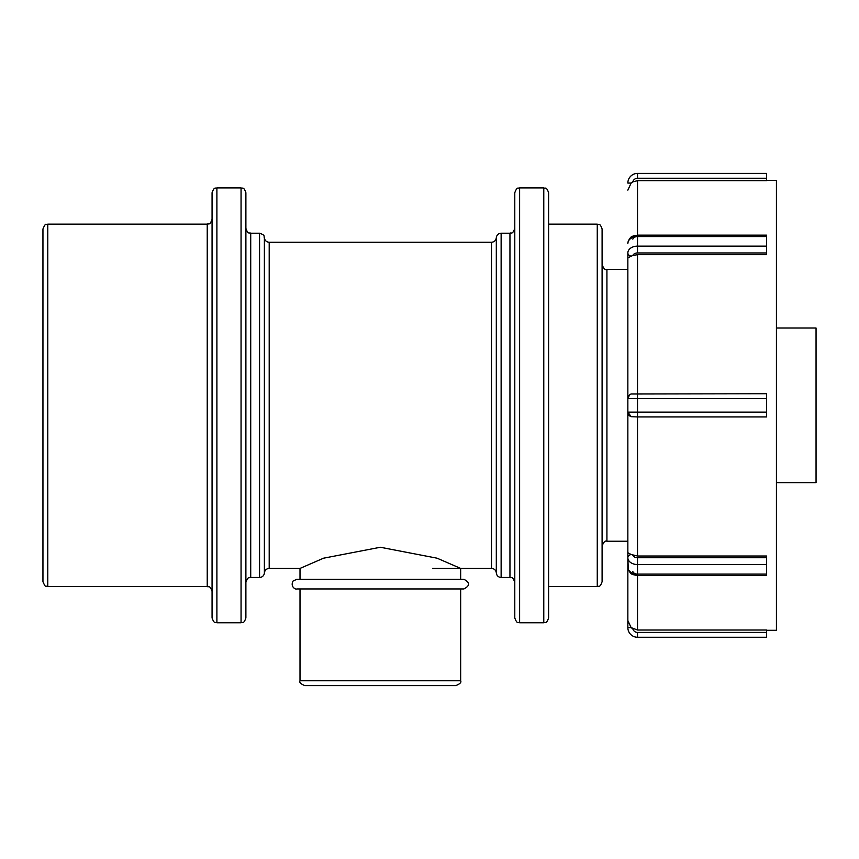 <?xml version="1.0" encoding="UTF-8"?>
<svg xmlns="http://www.w3.org/2000/svg" width="859" height="859" viewBox="0 0 859 859"><rect width="100%" height="100%" fill="white"/><g stroke="black" fill="none" stroke-linecap="round" stroke-linejoin="round"><path stroke-width="1.29" d="M47.782 224.145C45.914 225.853 46.354 221.021 42.95 228.977L42.95 581.704C46.354 589.661 45.914 584.829 47.782 586.536L47.782 224.145L207.234 224.145L207.234 586.536C208.619 587.459 209.725 584.732 212.066 591.368M216.898 187.906C215.588 188.819 214.482 186.038 212.066 192.738L212.066 617.943C214.482 624.643 215.588 621.862 216.898 622.775L216.898 187.906L241.057 187.906L241.057 622.775C242.506 621.841 243.612 624.536 245.889 617.943L245.889 192.738C243.612 186.145 242.506 188.84 241.057 187.906M245.889 582.305C248.187 575.702 249.293 578.408 250.721 577.473L250.721 233.208L259.558 233.208L259.558 577.473A4.832 4.832 0 0 0 264.379 572.942L264.379 237.739C263.369 236.429 266.107 235.484 259.558 233.208M264.379 572.942C264.797 570.172 266.408 568.658 269.2 568.422L269.2 242.259L491.488 242.259L491.488 568.422A4.832 4.832 0 0 1 496.309 572.942L496.309 237.739C495.89 240.509 494.279 242.023 491.488 242.259M496.309 572.942C496.727 575.723 498.338 577.227 501.13 577.473L501.13 233.208L509.956 233.208L509.956 577.473C511.32 578.44 512.318 575.53 514.788 582.305M519.62 187.906C518.31 188.862 517.301 185.92 514.788 192.738L514.788 617.943C517.301 624.761 518.31 621.819 519.62 622.775L519.62 187.906L543.779 187.906L543.779 622.775C545.207 621.852 546.303 624.547 548.611 617.943L548.611 192.738C546.303 186.135 545.207 188.83 543.779 187.906M602.095 581.704L602.095 228.977C599.797 222.374 598.691 225.069 597.263 224.145L597.263 586.536C598.691 585.613 599.797 588.308 602.095 581.704M548.611 224.145L597.263 224.145M602.095 546.066C603.609 542.029 605.219 540.418 606.926 541.234L606.926 269.447L627.854 269.447M766.529 637.271L637.518 637.271L637.518 632.439A4.832 4.832 0 0 1 632.825 628.799L631.118 627.607L627.854 627.607L627.854 620.542L627.854 627.607A9.664 9.664 0 0 0 637.518 637.271L766.529 637.271L766.529 630.012L637.518 630.012L637.518 574.123A9.664 6.829 180 0 1 628.144 568.98A9.664 6.829 180 0 1 627.854 567.294L627.854 620.542L631.118 627.607L637.518 630.012M637.518 416.937L637.518 412.105L627.854 412.105L627.854 552.724L631.118 554.495A4.832 3.415 180 0 0 627.854 557.727L628.283 569.775C631.322 574.37 630.474 574.22 637.518 575.541L766.529 575.541L766.529 556.009L637.518 556.009L637.518 416.937L766.529 416.937L766.529 393.744L631.118 394.002A4.832 4.832 0 0 0 627.854 398.576L627.854 602.481M627.854 252.954A4.832 3.415 0 0 0 631.118 256.186L627.854 257.958L627.854 398.576L637.518 398.576L637.518 254.672L766.529 254.672L766.529 246.125L637.518 246.125A9.664 6.829 180 0 0 628.144 251.268A9.664 6.829 180 0 0 627.854 252.954L627.854 398.576L629.593 394.85L631.118 394.002M631.118 554.495L637.518 556.009M631.118 416.679L627.854 412.105A4.832 4.832 0 0 0 631.118 416.679L637.507 416.937M766.529 246.125L766.529 235.141L637.518 235.141L637.518 180.669L632.825 181.883A4.832 4.832 0 0 1 637.518 178.243L637.518 173.411L766.529 173.411L637.518 173.411A9.664 9.664 0 0 0 627.854 183.074L631.118 183.074L632.825 181.883M631.118 256.186L632.825 255.531A4.832 3.415 0 0 1 637.518 252.954L637.518 235.141C630.495 236.45 631.333 236.289 628.283 240.907L627.854 243.387A9.664 6.829 0 0 1 628.144 241.701A9.664 6.829 0 0 1 637.518 236.558A4.832 3.415 180 0 0 632.825 239.124M637.518 254.672L632.825 255.531M766.529 180.369L776.429 180.369L776.429 630.313L766.529 630.313M637.518 178.243L766.529 178.243L766.529 180.669L637.518 180.669M627.854 190.14L631.118 183.074M766.529 178.243L766.529 173.411M776.429 328.031L816.05 328.031L816.05 482.651L776.429 482.651M460.66 579.288L460.66 568.422L437.081 558.189L380.333 547.258L323.585 558.189L300.006 568.422L300.006 579.288M463.86 579.288L296.806 579.288L293.102 581.017C289.859 587.062 296.205 589.854 296.806 588.952L463.86 588.952C470.098 585.731 470.098 582.509 463.86 579.288M300.006 680.757C299.125 682.368 300.736 683.979 304.838 685.589L455.828 685.589C459.93 683.979 461.541 682.368 460.66 680.757L300.006 680.757L300.006 588.952M766.529 632.439L637.518 632.439M627.854 557.727A9.664 6.829 0 0 0 628.144 559.413A9.664 6.829 0 0 0 637.518 564.556L637.518 557.727A4.832 3.415 180 0 1 632.825 555.15M766.529 557.727L637.518 557.727M632.825 571.557A4.832 3.415 0 0 0 637.518 574.123L637.518 564.556L766.529 564.556M766.529 574.123L637.518 574.123M766.529 412.105L637.518 412.105L637.518 398.576L766.529 398.576M637.518 236.558L766.529 236.558M637.518 252.954L766.529 252.954M47.782 586.536L207.234 586.536M207.234 224.145C208.619 223.222 209.725 225.949 212.066 219.313M216.898 622.775L241.057 622.775M250.721 233.208C249.293 232.274 248.187 234.979 245.889 228.376M250.721 577.473L259.558 577.473M264.379 237.739C264.797 240.509 266.408 242.023 269.2 242.27M269.2 568.422L300.006 568.422M432.549 568.422L491.488 568.422M501.13 233.208C498.338 233.455 496.727 234.958 496.309 237.739M501.13 577.473L509.956 577.473M509.956 233.208C511.32 232.241 512.318 235.151 514.788 228.376M519.62 622.775L543.779 622.775M548.611 586.536L597.263 586.536M606.926 269.447C605.219 270.263 603.609 268.652 602.095 264.615M606.926 541.234L627.854 541.234M460.66 680.757L460.66 588.952"/></g></svg>
